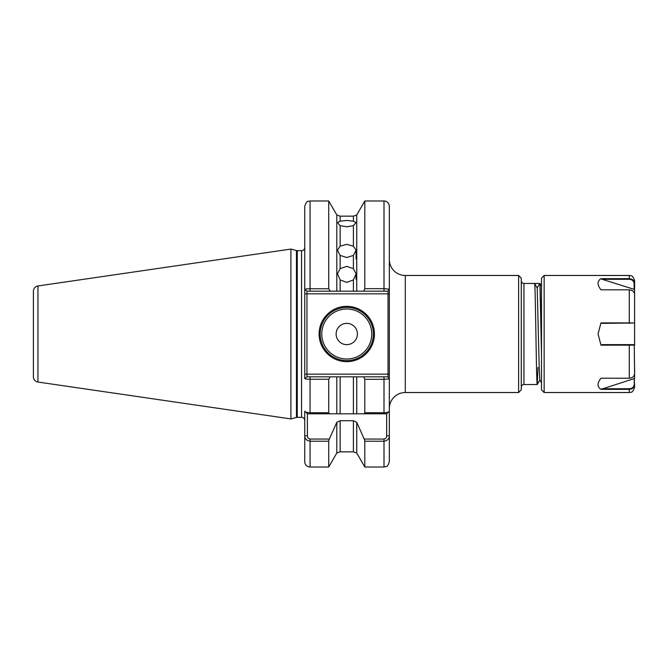 <?xml version="1.0" encoding="UTF-8"?>
<svg xmlns="http://www.w3.org/2000/svg" width="668" height="668" viewBox="0 0 668 668"><rect width="100%" height="100%" fill="white"/><g stroke="black" fill="none" stroke-linecap="round" stroke-linejoin="round"><path stroke-width="1" d="M340.137 279.917L337.457 273.822L340.137 268.645L346.767 266.357L353.397 268.645L356.077 273.822L353.397 279.917L346.767 282.397L340.137 279.917L340.137 291.173L353.397 291.173L353.397 279.917M340.137 255.418L337.457 250.158L340.137 246.175L346.767 244.346L353.397 246.175L356.077 250.158L353.397 255.418L346.767 257.514L340.137 255.418L340.137 268.645M340.137 225.667L337.457 222.578L340.137 221.191L346.767 220.423L353.397 221.191L356.077 222.578L353.397 225.667L346.767 226.794L340.137 225.667L340.137 246.175M374.431 334A27.664 27.664 0 0 1 346.767 361.664A27.664 27.664 0 0 1 319.104 334A27.664 27.664 0 0 1 346.767 306.336A27.664 27.664 0 0 1 374.431 334M320.164 334A26.603 26.603 0 0 0 346.767 360.603A26.603 26.603 0 0 0 373.37 334A26.603 26.603 0 0 0 346.767 307.397A26.603 26.603 0 0 0 320.164 334M357.413 334A10.638 10.638 0 0 1 346.767 344.638A10.638 10.638 0 0 1 336.129 334A10.638 10.638 0 0 1 346.767 323.362A10.638 10.638 0 0 1 357.413 334M521.274 278.139L521.274 389.861L518.619 392.525L518.619 275.475L521.274 278.139M523.937 283.457L523.937 384.543L537.239 384.543C536.354 387.665 535.46 280.335 534.575 283.457L523.937 283.457A2.664 2.664 0 0 1 521.274 280.794M523.937 384.543A2.664 2.664 0 0 0 521.274 387.206M328.723 412.715L329.341 413.809L307.397 413.809L307.397 435.753C307.422 437.607 308.307 438.709 310.061 439.068L329.341 439.068L328.723 441.214L310.061 441.214C306.579 440.63 304.8 438.809 304.742 435.753L304.742 411.146C304.8 412.039 306.57 412.557 310.061 412.715L328.723 412.715L328.723 379.24L310.061 379.24C306.762 379.19 304.984 378.94 304.742 378.48L304.742 247.477A3.19 3.19 0 0 1 301.544 250.667L301.544 417.333A3.19 3.19 0 0 1 304.742 420.523M37.951 382.038L290.906 418.928L290.906 249.072L37.951 285.962A5.319 5.319 0 0 0 33.4 291.231L33.4 376.769A5.319 5.319 0 0 0 37.951 382.038L37.951 285.962M518.619 275.475L405.292 275.475A15.965 15.965 0 0 1 389.335 259.518L389.335 461.688C388.183 465.128 387.164 466.732 386.279 466.506L384.008 467.007L384.008 441.214L364.811 441.214L364.202 439.068L384.008 439.068C385.762 438.709 386.647 437.607 386.672 435.753L386.672 413.809L384.008 413.809L386.672 413.809L389.335 411.146C389.269 412.039 387.49 412.565 384.008 412.715L384.008 379.315L364.811 379.315L363.668 376.827L356.745 376.827L356.745 413.809L364.202 413.809L364.811 412.715L364.811 379.315M405.292 275.475L405.292 392.525A15.965 15.965 0 0 0 389.335 408.482L389.335 378.873L384.008 379.315L384.008 376.827L388.033 376.827L389.335 378.873M405.292 392.525L518.619 392.525M384.008 200.993A5.319 5.319 0 0 1 389.335 206.312L389.335 289.127L388.033 291.173L363.668 291.173L364.811 288.685L364.811 200.993L384.008 200.993L384.008 288.685L389.335 289.127M330.318 291.173L306.954 291.173L304.742 289.52C304.975 289.06 306.754 288.81 310.061 288.76L310.061 200.993L328.723 200.993L328.723 288.76L330.318 291.173L336.797 291.173L336.797 214.971L328.723 200.993M310.061 439.068L310.061 467.007A5.319 5.319 0 0 1 304.742 461.688L304.742 435.753L307.397 435.753M541.497 382.889L539.827 380L539.185 366.54L537.214 288L534.575 283.457L539.919 283.474L541.497 349.715M541.497 355.042L540.128 287.307L539.802 283.457L537.197 287.966M537.957 367.45L537.239 384.543M329.341 439.068L336.797 422.31L340.137 420.715L353.397 420.715L353.397 451.844L356.745 453.029L364.811 467.007L364.811 441.214M336.797 422.31L336.797 453.029L328.723 467.007L328.723 441.214M356.745 453.029L356.745 422.31L364.202 439.068M356.745 422.31L353.397 420.715M386.672 435.753L389.335 435.753C389.277 438.801 387.498 440.63 384.008 441.214L384.008 439.068M364.811 412.715L384.008 412.715L384.008 413.809L329.341 413.809L340.137 413.809L340.137 376.827L356.745 376.827M336.797 413.809L336.797 376.827L330.318 376.827L328.723 379.24M336.797 376.827L340.137 376.827M353.397 376.827L353.397 413.809L356.745 413.809M304.742 411.146L307.397 413.801M364.811 288.685L384.008 288.685L384.008 291.173M353.397 221.191L353.397 216.156L356.745 214.971L356.745 291.173L363.668 291.173M304.742 289.52L304.742 206.312C307.272 199.039 308.482 202.012 310.061 200.993M310.061 291.173L310.061 288.76L328.723 288.76M340.137 291.173L336.797 291.173M356.745 291.173L353.397 291.173M310.061 413.809L310.061 376.827L306.954 376.827L330.318 376.827M363.668 376.827L384.008 376.827M388.033 376.827L388.033 293.828L306.954 293.828L306.954 374.172L389.335 374.172M389.335 293.828L388.033 293.828L388.033 291.173M304.742 293.828L306.954 293.828L306.954 291.173M304.742 378.48L306.954 376.827L306.954 374.172L304.742 374.172M537.189 287.975L534.625 283.533M544.153 392.525L544.153 275.475L541.497 278.139L541.497 389.861L544.153 392.525L629.281 392.525L629.281 389.335L601.008 389.335L634.233 378.597L634.6 387.206C632.429 393.978 630.433 391.891 629.281 392.525M541.497 280.794L541.497 334M600.966 322.911L629.281 322.911L629.281 289.829C632.538 290.121 634.308 291.674 634.6 294.479L634.6 322.995L602.202 323.362L600.966 322.911L598.052 334L601.008 345.164L601.993 344.638L634.233 344.638L634.6 373.579C634.308 376.385 632.529 377.929 629.281 378.222L629.281 345.164L601.008 345.164M629.281 289.829L601.008 289.829C597.092 284.885 597.075 281.17 600.966 278.69L629.281 278.69C632.529 278.982 634.308 280.56 634.6 283.416L634.6 300.508M629.281 378.222L600.966 378.222C597.075 383.156 597.092 386.864 601.008 389.335M629.281 279.299L629.281 275.475C630.433 276.109 632.429 274.022 634.6 280.794L634.6 283.416L634.141 283.599C633.874 281.003 632.254 279.575 629.281 279.299L602.202 279.299L634.141 289.369L634.141 283.599M629.281 323.362L629.281 322.911L634.6 322.995L634.6 345.089L629.281 345.164L629.281 344.638M634.6 367.667L634.6 378.706M634.233 384.384L634.6 384.609C634.308 387.465 632.538 389.035 629.281 389.335L629.281 388.759C632.312 388.484 633.965 387.022 634.233 384.384L634.233 378.597M634.6 289.336L634.141 289.369M602.202 279.299L600.966 278.69M601.993 388.759L629.281 388.759M321.767 334A25.008 25.008 0 0 0 346.767 359.008A25.008 25.008 0 0 0 371.775 334A25.008 25.008 0 0 0 346.767 308.992A25.008 25.008 0 0 0 321.767 334M301.544 250.667L297.285 250.667L297.285 417.333L296.458 417.442L296.458 250.558L290.906 249.072M353.397 268.645L353.397 255.418M353.397 246.175L353.397 225.667M353.397 216.156L340.137 216.156L340.137 221.191M340.137 420.715L340.137 451.844L353.397 451.844M364.811 467.007L384.008 467.007M310.061 467.007L328.723 467.007M336.797 453.029L340.137 451.844M356.745 214.971L364.811 200.993M336.797 214.971L340.137 216.156M296.458 417.442L290.906 418.928M301.544 417.333L297.285 417.333M297.285 250.667L296.458 250.558M540.604 300.174L541.497 300.049M541.497 286.205L539.919 283.474M539.869 380L537.264 384.526M356.077 250.158L356.077 258.908M356.077 273.822L356.077 279.374M544.153 275.475L629.281 275.475"/></g></svg>
